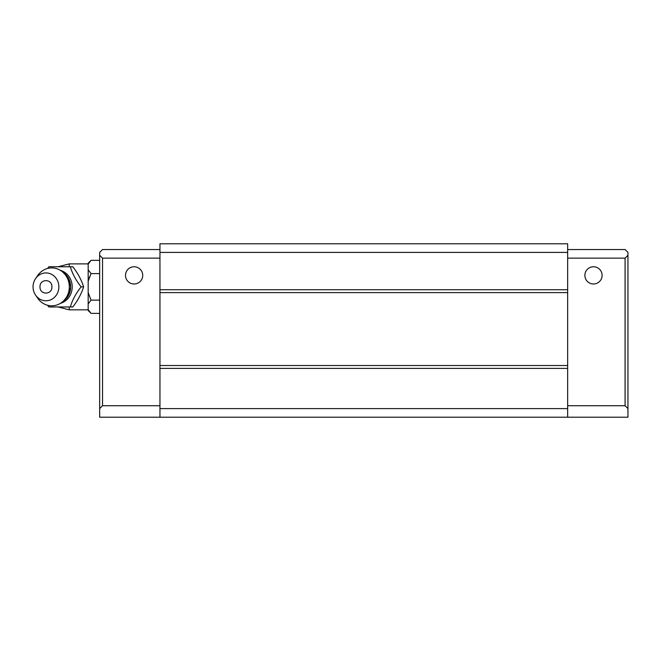 <?xml version="1.0" encoding="UTF-8"?>
<svg xmlns="http://www.w3.org/2000/svg" width="661" height="661" viewBox="0 0 661 661"><rect width="100%" height="100%" fill="white"/><g stroke="black" fill="none" stroke-linecap="round" stroke-linejoin="round"><path stroke-width="0.99" d="M602.113 275.373A8.61 8.61 0 0 1 593.495 283.99A8.61 8.61 0 0 1 584.886 275.373A8.61 8.61 0 0 1 593.495 266.763A8.61 8.61 0 0 1 602.113 275.373M125.499 275.373A8.61 8.61 0 0 0 134.117 283.99A8.61 8.61 0 0 0 142.726 275.373A8.61 8.61 0 0 0 134.117 266.763A8.61 8.61 0 0 0 125.499 275.373M627.95 255.278L627.95 408.597L625.083 405.722L625.083 258.145L627.95 255.278L627.95 252.403L625.083 249.536L567.659 249.536M627.95 408.597L627.95 417.207L159.954 417.207L159.954 408.597L567.659 408.597L567.659 417.207M99.662 255.278L99.662 408.597L102.529 405.722L102.529 258.145L99.662 255.278L99.662 252.403L102.529 249.536L159.954 249.536M99.662 408.597L99.662 417.207L159.954 417.207M625.083 405.722L567.659 405.722M102.529 405.722L159.954 405.722M159.954 408.597L159.954 243.793L567.659 243.793L567.659 408.597M625.083 258.145L567.659 258.145M102.529 258.145L159.954 258.145M159.954 368.4L567.659 368.4M567.659 289.733L159.954 289.733M159.954 252.403L567.659 252.403M159.954 365.525L567.659 365.525M159.954 292.6L567.659 292.6M62.853 301.548A17.029 15.79 -90 0 0 70.661 286.857A17.029 15.79 -90 0 0 62.853 272.167M47.592 268.449L48.856 266.763L70.372 266.763C72.223 273.456 75.808 280.157 81.129 286.857L83.617 286.857C81.576 293.501 77.99 300.201 72.85 306.96L48.856 306.96L47.584 305.266M48.856 266.763L72.85 266.763C77.924 273.398 81.518 280.099 83.617 286.857M99.662 273.596L91.036 273.596L88.177 269.804L88.177 281.189L91.036 273.596M89.689 276.554L88.177 281.189L88.177 292.526L91.036 300.119L99.662 300.119M91.036 300.119L88.177 303.92L88.177 310.513L91.036 313.38L88.177 309.588M91.036 313.38L99.662 313.38M91.036 260.335L88.177 263.202L88.177 264.136L91.036 260.335L99.662 260.335M88.177 264.136L88.177 269.804M88.177 292.526L88.177 303.92M72.85 266.763L70.372 266.763M51.335 306.96L48.856 306.96M81.129 286.857C75.808 293.558 72.223 300.259 70.372 306.96M33.05 286.857A13.922 12.906 90 0 1 35.578 278.587A13.922 12.906 90 0 1 49.996 273.637A13.922 12.906 90 0 1 58.862 286.857A13.922 12.906 90 0 1 49.996 300.077A13.922 12.906 90 0 1 35.578 295.128A13.922 12.906 90 0 1 33.05 286.857M35.578 295.128L37.627 298.119A18.946 17.566 -90 0 0 57.251 304.853A18.946 17.566 -90 0 0 69.322 286.857A18.946 17.566 -90 0 0 57.251 268.862A18.946 17.566 -90 0 0 37.627 275.596L35.578 278.587M40.007 286.857C39.643 295.153 52.277 295.12 51.905 286.857C52.26 278.587 39.643 278.578 40.007 286.857M60.382 303.366A17.062 15.814 -90 0 0 72.214 286.857A17.062 15.814 -90 0 0 60.382 270.349M69.223 284.858L69.223 279.834M88.177 263.888L69.223 263.888L69.223 266.763M69.223 306.96L69.223 309.827L88.177 309.827M69.223 293.881L69.223 288.865M63.481 300.978L68.711 294.98L70.644 286.857L68.711 278.735L63.481 272.745M69.223 263.888L58.11 266.763M58.11 306.96L69.223 309.827"/></g></svg>
